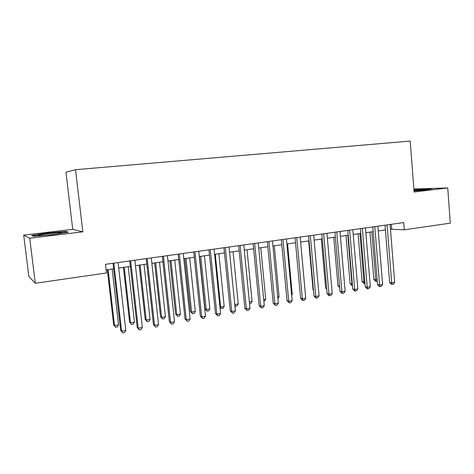 <?xml version="1.0" encoding="UTF-8"?>
<svg xmlns="http://www.w3.org/2000/svg" width="474" height="474" viewBox="0 0 474 474"><rect width="100%" height="100%" fill="white"/><g stroke="black" fill="none" stroke-linecap="round" stroke-linejoin="round"><path stroke-width="0.71" d="M23.7 235.14L29.72 238.221L82.826 231.833L72.723 229.345L23.7 235.14L28.855 276.538L35.301 283.274L106.466 272.965L105.471 264.326L403.7 222.584L404.269 229.819L450.3 223.147L447.746 187.953L413.879 189.019M72.723 229.345L65.951 172.192L75.538 169.698L410.206 141.068L414.11 192L447.746 187.953M29.72 238.221L35.301 283.274M82.826 231.833L75.538 169.698M390.469 229.179L404.269 229.819M106.111 269.878L113.653 268.794M118.719 268.071L130.38 266.4M135.451 265.677L146.792 264.054M151.87 263.325L162.902 261.749M167.986 261.02L178.722 259.485M183.805 258.757L194.251 257.264M199.335 256.535L209.502 255.077M214.592 254.348L224.48 252.932M229.57 252.204L239.192 250.829M244.282 250.1L253.649 248.761M258.739 248.032L267.851 246.729M272.941 246L281.817 244.726M286.9 244.003L295.539 242.765M305.197 292.215L300.635 242.036L309.03 240.833M314.114 240.105L322.296 238.937M327.374 238.209L335.337 237.071M340.415 236.342L348.171 235.234M353.237 234.506L360.791 233.427M365.851 232.704L373.204 231.65M378.258 230.927L385.421 229.902M391.328 224.315L391.702 229.001M414.033 191.004L426.185 189.908L432.353 188.705L413.938 189.748M33.66 236.342L52.43 234.689L68.392 232.195L65.608 231.413L47.661 233.001L31.699 235.442L33.66 236.342M422.849 189.25L422.826 188.948M47.708 233.374L47.661 233.001M65.673 231.964L65.608 231.413M385.042 225.197L389.652 282.474L391.708 282.86L387.057 224.913M394.712 282.32L393.337 284.204L392.134 284.424L391.708 282.86L394.712 282.32L390.096 224.492M392.134 284.424L391.311 284.264L389.652 282.474M369.963 232.112L373.868 279.494L377.138 279.619M371.835 231.845L375.775 279.856L376.226 281.366L375.461 281.218L373.868 279.494M377.263 281.183L376.226 281.366M422.476 190.246L425.711 189.559L413.974 190.228M413.956 190.038L430.54 189.061M60.749 233.22C61.762 232.959 61.881 232.799 61.11 232.74C58.551 232.461 43.205 234.126 39.348 235.11C38.015 235.436 38.009 235.614 39.312 235.649C42.861 235.768 57.514 234.103 60.749 233.22M32.327 235.732L47.773 233.362L65.169 231.822L67.154 232.39M372.813 226.91L377.547 284.631L379.561 285.034L374.792 226.631M382.619 284.489L381.244 286.385L380.024 286.604L379.561 285.034L382.619 284.489L377.873 226.199M380.024 286.604L379.218 286.438L377.547 284.631M360.388 228.646L365.247 286.829L367.22 287.244L362.32 228.379M370.324 286.687L368.956 288.595L367.717 288.82L367.22 287.244L370.324 286.687L365.454 227.941M367.717 288.82L366.923 288.648L365.247 286.829M347.762 230.417L352.751 289.063L354.676 289.49L349.64 230.151M357.834 288.927L356.466 290.846L355.204 291.072L354.676 289.49L357.834 288.927L352.834 229.706M355.204 291.072L354.428 290.9L352.751 289.063M334.917 232.213L340.042 291.332L341.926 291.777L336.753 231.958M345.131 291.202L343.763 293.133L342.483 293.365L341.926 291.777L345.131 291.202L339.994 231.502M342.483 293.365L341.73 293.187L340.042 291.332M358.083 233.812L362.089 281.55L364.826 281.775M359.914 233.552L363.955 281.923L364.435 283.44L363.682 283.292L362.089 281.55M364.956 283.351L364.435 283.44M346.014 235.542L350.12 283.642L352.312 283.962M347.803 235.288L351.951 284.027L352.449 285.514M352.449 285.549L351.726 285.395L350.12 283.642M333.761 237.296L337.968 285.769L339.591 286.13M339.716 287.564L337.968 285.769M321.307 239.08L325.62 287.925L326.639 288.162M326.728 289.14L325.62 287.925M321.864 234.038L327.125 293.637L328.956 294.093L323.647 233.789M332.221 293.513L330.852 295.462L329.554 295.693L328.956 294.093L332.221 293.513L326.947 233.327M329.554 295.693L328.814 295.509L327.125 293.637M308.651 240.887L313.077 290.112L313.468 290.212M313.504 290.586L313.077 290.112M308.586 235.898L313.989 295.983L315.773 296.457L310.316 235.655M319.091 295.865L317.728 297.826L316.401 298.063L315.773 296.457L319.091 295.865L313.67 235.187M316.401 298.063L315.69 297.868L313.989 295.983M295.083 237.788L300.629 298.365L302.359 298.857L296.76 237.551M305.736 298.253L304.379 300.232L303.028 300.475L302.359 298.857L305.736 298.253L300.172 237.077M303.028 300.475L302.335 300.273L300.629 298.365M291.587 294.603L292.245 294.484L287.564 243.909M292.245 294.484L291.658 295.349M281.349 239.708L287.043 300.789L288.719 301.298L282.966 239.483M292.156 300.682L290.799 302.673L289.43 302.922L288.719 301.298L292.156 300.682L286.438 238.997M289.43 302.922L287.043 300.789M277.758 297.026L279.079 296.795L274.28 245.805M279.079 296.795L277.9 298.549M267.372 241.669L273.225 303.259L274.843 303.781L268.936 241.45M278.339 303.159L276.988 305.161L275.59 305.416L274.843 303.781L278.339 303.159L272.467 240.952M275.59 305.416L273.225 303.259M263.686 299.491L265.701 299.135L260.771 247.742M265.701 299.135L264.415 301.067L263.846 301.168M253.152 243.654L259.165 305.771L260.724 306.311L254.657 243.446M264.279 305.677L262.934 307.697L261.512 307.952L260.724 306.311L264.279 305.677L258.247 242.943M261.512 307.952L259.165 305.771M249.365 301.997L252.091 301.517L247.037 249.709M252.091 301.517L250.811 303.467L249.531 303.692M238.683 245.68L244.857 308.325L246.362 308.882L240.122 245.479M249.976 308.236L248.631 310.269L247.191 310.529L246.362 308.882L249.976 308.236L243.778 244.969M247.191 310.529L244.857 308.325M234.79 304.551L238.256 303.947L233.072 251.706M238.256 303.947L236.982 305.902L235.584 306.145L234.914 305.807M235.584 306.145L234.796 304.628M223.959 247.742L230.299 310.92L231.739 311.501L225.328 247.552M235.418 310.843L234.079 312.893L232.61 313.154L231.739 311.501L235.418 310.843L229.055 247.031M232.61 313.154L230.299 310.92M215.273 254.254L220.629 307.034L224.184 306.411L218.864 253.738M219.912 306.743L220.629 307.034L221.494 308.633L219.966 307.265M224.184 306.411L222.91 308.378L221.494 308.633M199.56 256.499L204.987 309.001L206.255 309.552L209.869 308.918L204.407 255.806M200.757 256.327L206.255 309.552L207.162 311.157L204.987 309.001M209.869 308.918L208.601 310.903L207.162 311.157M184.854 258.608L190.429 311.542L191.626 312.111L195.306 311.465L189.701 257.909M185.986 258.443L191.626 312.111L192.58 313.729L190.429 311.542M195.306 311.465L194.05 313.468L192.58 313.729M208.963 249.839L215.474 313.569L216.849 314.167L210.266 249.656M220.6 313.498L219.266 315.56L217.767 315.832L216.849 314.167L220.6 313.498L214.058 249.128M217.767 315.832L215.474 313.569M193.7 251.978L200.389 316.259L201.699 316.881L194.933 251.807M205.509 316.199L204.187 318.279L202.665 318.552L201.699 316.881L205.509 316.199L198.79 251.267M202.665 318.552L200.389 316.259M178.153 254.153L185.032 319.002L186.264 319.642L179.314 253.993M190.151 318.949L188.83 321.04L187.277 321.325L186.264 319.642L190.151 318.949L183.242 253.442M187.277 321.325L185.032 319.002M169.893 260.747L175.611 314.132L176.749 314.718L180.493 314.061L174.74 260.054M170.954 260.593L176.749 314.718L177.744 316.342L175.611 314.132M180.493 314.061L179.237 316.075L177.744 316.342M162.321 256.369L169.39 321.799L170.551 322.456L163.406 256.215M174.503 321.745L173.194 323.861L171.612 324.145L170.551 322.456L174.503 321.745L167.411 255.658M171.612 324.145L169.39 321.799M154.666 262.928L160.538 316.762L161.604 317.373L165.414 316.703L159.507 262.235M155.662 262.786L161.604 317.373L162.647 319.002L160.538 316.762M165.414 316.703L164.164 318.735L162.647 319.002M146.193 258.626L153.458 324.643L154.542 325.324L147.201 258.484M158.571 324.601L157.267 326.728L155.656 327.019L154.542 325.324L158.571 324.601L151.277 257.915M155.656 327.019L153.458 324.643M139.172 265.144L145.198 319.446L146.188 320.069L150.068 319.393L144.007 264.451M140.091 265.013L146.188 320.069L147.278 321.71L145.198 319.446M150.068 319.393L148.83 321.437L147.278 321.71M129.763 260.925L137.229 327.54L138.23 328.245L130.682 260.795M142.336 327.504L141.039 329.649L139.397 329.945L138.23 328.245L142.336 327.504L134.841 260.214M139.397 329.945L137.229 327.54M123.394 267.401L129.58 322.172L130.498 322.818L134.45 322.13L128.223 266.708M124.235 267.283L130.498 322.818L131.636 324.465L129.58 322.172M134.45 322.13L133.212 324.186L131.636 324.465M113.025 263.271L120.692 330.491L121.611 331.219L113.855 263.153M125.8 330.467L124.508 332.63L122.837 332.932L121.611 331.219L125.8 330.467L118.091 262.56M122.837 332.932L120.692 330.491M107.331 269.7L113.677 324.951L114.524 325.62L118.547 324.915L112.154 269.013M108.09 269.593L114.524 325.62L115.715 327.273L113.677 324.951M118.547 324.915L117.321 326.989L115.715 327.273M425.344 189.813L425.711 189.559M60.364 233.309L61.11 232.74"/></g></svg>
